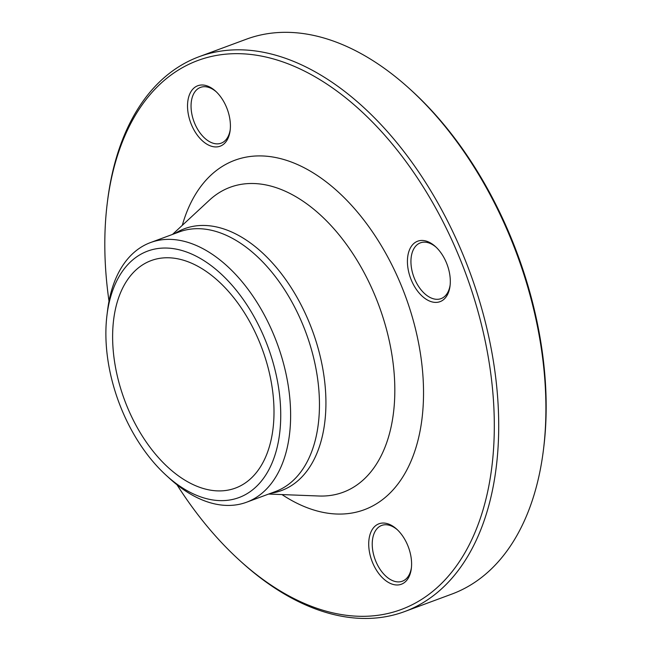 <?xml version="1.0" encoding="UTF-8"?>
<svg xmlns="http://www.w3.org/2000/svg" width="651" height="651" viewBox="0 0 651 651"><rect width="100%" height="100%" fill="white"/><g stroke="black" fill="none" stroke-linecap="round" stroke-linejoin="round"><path stroke-width="0.98" d="M107.236 203.364L107.513 201.102A295.855 179.033 69.7 0 1 199.157 56.686A295.855 179.033 69.7 0 1 336.014 85.012A295.855 179.033 69.7 0 1 495.273 374.154A295.855 179.033 69.7 0 1 404.621 611.574A295.855 179.033 69.7 0 1 241.016 561.658L239.332 560.129A292.738 177.153 -110.3 0 0 488.535 487.518A292.738 177.153 -110.3 0 0 333.328 88.495A292.738 177.153 -110.3 0 0 107.236 203.364A292.738 177.153 -110.3 0 0 109.01 301.153M404.621 611.574L451.818 594.094A295.855 179.033 -110.3 0 0 543.463 449.678A295.855 179.033 -110.3 0 0 409.951 89.122A295.855 179.033 -110.3 0 0 383.211 67.533A295.855 179.033 -110.3 0 0 246.355 39.206L199.157 56.686M207.303 272.191A121.298 73.4 69.7 0 1 272.598 390.746A121.298 73.4 69.7 0 1 235.426 488.087A121.298 73.4 69.7 0 1 124.471 399.82A121.298 73.4 69.7 0 1 151.187 260.579A121.298 73.4 69.7 0 1 207.303 272.191M409.951 89.122L411.635 90.652A292.738 177.153 69.7 0 1 543.74 447.416L543.463 449.678M205.252 143.106A32.233 19.506 69.7 0 1 188.163 99.172A32.233 19.506 69.7 0 1 215.603 91.181A32.233 19.506 69.7 0 1 230.145 130.46A32.233 19.506 69.7 0 1 205.252 143.106M407.746 256.494A32.233 19.506 69.7 0 1 435.495 246.631A32.233 19.506 69.7 0 1 450.044 285.919A32.233 19.506 69.7 0 1 425.315 298.687A32.233 19.506 69.7 0 1 407.746 256.494M393.871 526.871A32.233 19.506 69.7 0 1 396.784 529.222A32.233 19.506 69.7 0 1 411.334 568.502A32.233 19.506 69.7 0 1 386.661 581.31A32.233 19.506 69.7 0 1 369.019 539.223A32.233 19.506 69.7 0 1 393.871 526.871M176.991 484.767A292.738 177.153 -110.3 0 0 239.332 560.129M106.967 315.247L107.594 310.153A138.427 83.767 69.7 0 1 150.471 242.579A138.427 83.767 69.7 0 1 214.505 255.835A138.427 83.767 69.7 0 1 289.02 391.121A138.427 83.767 69.7 0 1 246.607 502.214A138.427 83.767 69.7 0 1 170.057 478.859L166.274 475.409A131.421 79.528 -110.3 0 0 278.148 442.81A131.421 79.528 -110.3 0 0 208.466 263.671A131.421 79.528 -110.3 0 0 106.967 315.247A131.421 79.528 -110.3 0 0 166.274 475.409M397.468 529.857A29.743 18 -110.3 0 0 395.442 528.278A29.743 18 -110.3 0 0 381.689 525.43A29.743 18 -110.3 0 0 372.575 549.298A29.743 18 -110.3 0 0 388.582 578.365A29.743 18 -110.3 0 0 402.342 581.213A29.743 18 -110.3 0 0 411.432 567.574M436.178 247.274A29.743 18 -110.3 0 0 420.4 242.847A29.743 18 -110.3 0 0 411.237 256.958A29.743 18 -110.3 0 0 419.586 287.897A29.743 18 -110.3 0 0 441.053 298.622A29.743 18 -110.3 0 0 450.142 284.983M216.287 91.824A29.743 18 -110.3 0 0 214.26 90.237A29.743 18 -110.3 0 0 200.5 87.389A29.743 18 -110.3 0 0 191.394 111.256A29.743 18 -110.3 0 0 207.4 140.323A29.743 18 -110.3 0 0 221.161 143.171A29.743 18 -110.3 0 0 230.251 129.533M182.288 225.344A186.349 112.769 69.7 0 1 321.057 178.081A186.349 112.769 69.7 0 1 421.986 418.796A186.349 112.769 69.7 0 1 281.973 494.573M174.663 233.628A139.615 84.492 69.7 0 1 249.146 242.058A139.615 84.492 69.7 0 1 325.24 387.133A139.615 84.492 69.7 0 1 270.8 493.255M268.627 494.06L318.925 496.005A162.62 98.407 -110.3 0 0 394.604 380.599A162.62 98.407 -110.3 0 0 305.392 202.843A162.62 98.407 -110.3 0 0 209.394 200.191L172.491 234.425M246.607 502.214L275.438 491.538A138.427 83.767 -110.3 0 0 317.851 380.453A138.427 83.767 -110.3 0 0 243.336 245.158A138.427 83.767 -110.3 0 0 179.302 231.902L150.471 242.579"/></g></svg>
